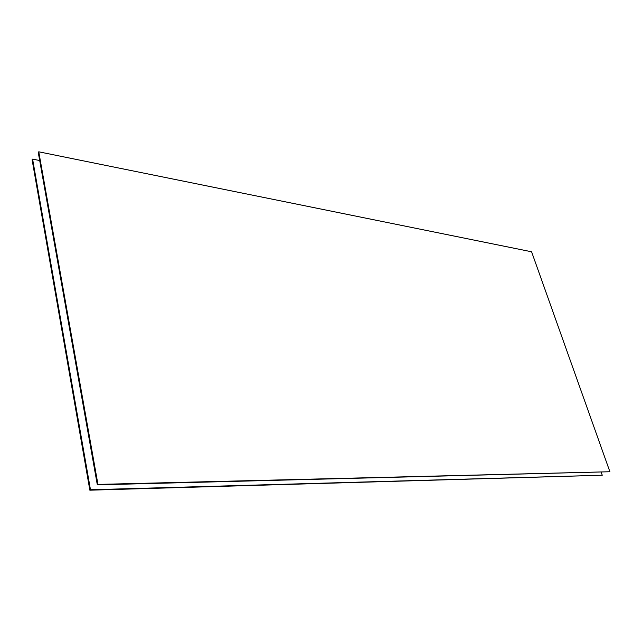 <?xml version="1.0" encoding="UTF-8"?>
<svg xmlns="http://www.w3.org/2000/svg" width="642" height="642" viewBox="0 0 642 642"><rect width="100%" height="100%" fill="white"/><g stroke="black" fill="none" stroke-linecap="round" stroke-linejoin="round"><path stroke-width="0.96" d="M39.692 160.524L32.606 159.128L90.474 489.75L602.26 475.224L601.201 472.231M90.474 489.75L89.856 490.191L602.26 475.224M32.606 159.128L32.1 159.738L89.856 490.191M97.945 484.405L609.9 471.742L531.584 251.776L38.769 151.809L97.945 484.405L97.319 484.854L38.255 152.419L38.769 151.809M97.319 484.854L609.9 471.742"/></g></svg>
